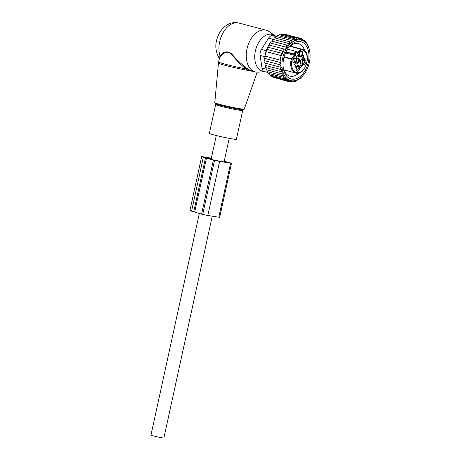 <?xml version="1.0" encoding="UTF-8"?>
<svg xmlns="http://www.w3.org/2000/svg" width="461" height="461" viewBox="0 0 461 461"><rect width="100%" height="100%" fill="white"/><g stroke="black" fill="none" stroke-linecap="round" stroke-linejoin="round"><path stroke-width="0.69" d="M236.412 139.285A13.847 0.703 -167.7 0 1 225.227 137.551A13.847 0.703 -167.7 0 1 210.216 133.834A13.847 0.703 -167.7 0 1 209.357 133.385L215.644 104.566A13.847 0.703 -167.7 0 0 216.503 105.01A13.847 0.703 -167.7 0 0 231.508 108.733A13.847 0.703 -167.7 0 0 242.693 110.461L236.412 139.285M264.32 71.547A19.062 12.28 -75.3 0 1 255.382 50.964A19.062 12.28 -75.3 0 1 274.963 35.612A19.062 12.28 -75.3 0 1 275.62 36.108M264.528 71.616L258.414 72.152A21.534 13.87 -75.3 0 1 255.244 71.893A21.534 13.87 -75.3 0 1 246.981 48.924A21.534 13.87 -75.3 0 1 266.21 30.242A21.534 13.87 -75.3 0 1 269.097 31.573L274.963 35.612M252.357 71.132L249.401 69.945L248.594 70.539L245.811 68.873A19.996 1.014 -167.7 0 1 219.868 62.638A19.996 1.014 -167.7 0 1 218.629 61.993L218.451 63.111A19.927 1.008 12.3 0 0 219.695 63.751A19.927 1.008 -167.7 0 0 248.594 70.539L255.019 71.835M221.222 54.669L221.476 55.28C223.573 52.237 228.541 50.284 232.384 55.383C236.47 60.362 240.947 64.857 245.811 68.873L246.583 68.211C241.587 64.286 236.931 59.89 232.632 55.02C228.575 50.042 223.418 51.811 221.222 54.669L220.047 56.081L219.263 58.397C215.915 52.329 215.01 46.428 216.543 40.683C218.047 33.964 221.407 28.801 226.61 25.199L229.371 23.759C232.477 22.48 235.657 22.243 238.902 23.05A21.534 13.87 -75.3 0 0 219.672 41.732A21.534 13.87 -75.3 0 0 220.047 56.081L220.352 56.784L219.35 58.68L218.629 61.993M221.476 55.28L220.352 56.784M249.401 69.945L246.583 68.211M296.515 67.623A1.844 1.187 -75.3 0 1 296.123 69.121M293.242 59.354A1.844 1.187 -75.3 0 1 292.85 60.852M297.184 66.741A1.844 1.187 -75.3 0 1 297.454 66.764A1.844 1.187 -75.3 0 1 297.892 67.052A1.844 1.187 -75.3 0 1 298.002 69.225A1.844 1.187 -75.3 0 1 296.515 70.331A1.844 1.187 -75.3 0 1 296.267 70.222M303.061 60.887A1.844 1.187 -75.3 0 1 302.67 62.379M293.911 58.466A1.844 1.187 -75.3 0 1 294.181 58.489A1.844 1.187 -75.3 0 1 294.556 61.301A1.844 1.187 -75.3 0 1 293.236 62.062A1.844 1.187 -75.3 0 1 292.994 61.953M296.561 70.752A2.466 1.59 -75.3 0 1 296.481 70.642A2.466 1.59 -75.3 0 1 296.244 68.355A2.466 1.59 -75.3 0 1 297.581 66.476A2.466 1.59 -75.3 0 1 298.993 66.759A2.466 1.59 -75.3 0 1 298.912 70.124A2.466 1.59 -75.3 0 1 296.561 70.752M303.736 59.999A1.844 1.187 -75.3 0 1 304.001 60.022A1.844 1.187 -75.3 0 1 304.375 62.834A1.844 1.187 -75.3 0 1 303.061 63.595A1.844 1.187 -75.3 0 1 302.814 63.48M295.634 61.855A2.466 1.59 -75.3 0 1 293.208 62.373A2.466 1.59 -75.3 0 1 293.375 59.117A2.466 1.59 -75.3 0 1 294.308 58.201A2.466 1.59 -75.3 0 1 296.014 59.014A2.466 1.59 -75.3 0 1 295.634 61.855M303.194 60.645A2.466 1.59 -75.3 0 1 304.127 59.734A2.466 1.59 -75.3 0 1 305.833 60.547A2.466 1.59 -75.3 0 1 305.459 63.388A2.466 1.59 -75.3 0 1 303.027 63.906A2.466 1.59 -75.3 0 1 303.194 60.645M295.351 65.468A3.383 2.178 104.7 0 1 296.936 65.036L298.642 65.485A3.383 2.178 -75.3 0 0 296.763 66.182L295.772 67.202L295.478 66.966A2.461 1.585 -75.3 0 0 294.544 64.609L294.533 64.079L295.524 63.059A3.383 2.178 -75.3 0 0 296.544 58.391L296.048 57.141L296.279 56.645A2.461 1.585 -75.3 0 0 298.146 54.721L298.521 54.594L299.016 55.844A3.383 2.178 -75.3 0 0 300.192 57.02A3.383 2.178 -75.3 0 0 302.07 56.317L303.061 55.303L303.355 55.533A2.461 1.585 -75.3 0 0 304.289 57.896L304.295 58.426L302.589 57.977L302.583 57.446L304.289 57.896M299.558 66.165A2.461 1.585 104.7 0 1 300.849 65.404L301.079 64.915L302.785 65.364L302.289 64.114A3.383 2.178 -75.3 0 1 303.309 59.446L304.295 58.426M302.785 65.364L302.554 65.854A2.461 1.585 -75.3 0 0 300.687 67.779L300.313 67.911L299.817 66.661A3.383 2.178 -75.3 0 0 298.642 65.485M299.748 55.885A2.645 1.706 -75.3 0 1 299.662 55.769A2.645 1.706 -75.3 0 1 299.402 53.315A2.645 1.706 -75.3 0 1 300.837 51.298A2.645 1.706 -75.3 0 1 302.358 51.609A2.645 1.706 -75.3 0 1 302.266 55.216A2.645 1.706 -75.3 0 1 299.748 55.885M302.589 57.977L301.598 58.996A3.383 2.178 104.7 0 0 300.584 63.664L301.079 64.915M301.776 56.588A2.461 1.585 104.7 0 0 302.583 57.446M297.57 55.885A3.383 2.178 104.7 0 0 298.486 56.57L300.192 57.02M300.641 51.413A2.328 1.498 -75.3 0 1 301.235 51.39A2.328 1.498 -75.3 0 1 301.788 51.759A2.328 1.498 -75.3 0 1 301.932 54.496A2.328 1.498 -75.3 0 1 300.048 55.89A2.328 1.498 -75.3 0 1 299.546 55.579M296.077 62.333A2.645 1.706 104.7 0 0 296.319 62.829A2.645 1.706 104.7 0 0 296.406 62.944A2.645 1.706 104.7 0 0 298.924 62.27A2.645 1.706 104.7 0 0 299.01 58.662A2.645 1.706 104.7 0 0 297.495 58.357A2.645 1.706 104.7 0 0 296.717 59.014M300.048 51.972A2.328 1.498 -75.3 0 1 299.304 54.796M296.204 62.633A2.328 1.498 104.7 0 0 296.705 62.944A2.328 1.498 104.7 0 0 298.59 61.549A2.328 1.498 104.7 0 0 298.446 58.812A2.328 1.498 104.7 0 0 297.892 58.443A2.328 1.498 104.7 0 0 297.299 58.466M297.691 58.414A2.328 1.498 -75.3 0 1 298.06 58.708A2.328 1.498 -75.3 0 1 298.255 61.307A2.328 1.498 -75.3 0 1 296.521 62.875M288.379 45.443L287.825 43.271L272.687 39.289L272.007 41.138L271.195 41.035L288.379 45.443L272.007 41.138M287.825 43.271L289.957 43.778L289.404 41.744L291.485 42.452L291.064 40.459L293.069 41.363L292.77 39.427L294.688 40.522L294.504 38.678L296.325 39.946L296.244 38.205L297.956 39.64L297.962 38.027L299.558 39.606L299.644 38.136L301.114 39.848L301.258 38.54L302.595 40.366L302.791 39.225L303.989 41.144L304.214 40.193L305.274 42.176L305.522 41.415L306.438 43.443L306.68 42.89L308.518 46.498L309.602 50.779M266.228 67.634L266.072 69.623L281.21 73.61L282.599 71.945L280.553 71.524L281.901 69.697L280.098 69.317L281.348 67.352L279.833 67.035L280.945 64.955L279.752 64.701L280.691 62.563L279.85 62.385L280.611 60.189L280.109 60.08L281.095 55.579L281.596 55.683L281.821 53.349L282.662 53.528L282.702 51.154L283.901 51.407L283.763 48.999L285.278 49.315L284.973 46.941L286.777 47.322L286.333 45.022M304.104 74.152A20.918 13.473 104.7 0 1 282.149 68.314A20.918 13.473 -75.3 0 1 293.484 41.455A20.918 13.473 -75.3 0 1 309.85 52.329A20.918 13.473 -75.3 0 1 309.855 52.393A20.918 13.473 104.7 0 1 304.104 74.152L301.903 76.837L300.082 78.301M309.631 50.785L309.85 52.329M289.957 43.778L272.687 39.289M307.683 44.59L307.291 44.487M306.68 42.89L306.127 42.746M305.522 41.415L304.773 41.219M304.214 40.193L303.24 39.934M302.791 39.225L301.523 38.891M301.258 38.54L286.097 34.569M299.644 38.136L284.506 34.154L284.207 34.408M297.962 38.027L282.824 34.039L282.334 34.546M296.244 38.205L281.106 34.223L280.472 34.984M294.504 38.678L279.366 34.69L278.651 35.71M292.77 39.427L277.631 35.445L276.686 37.047M291.064 40.459L275.926 36.471L275.102 38.136M289.404 41.744L274.266 37.756L273.575 39.462M286.777 47.322L270.503 43.034L284.973 46.941M285.278 49.315L269.155 45.074L283.763 48.999M283.901 51.407L267.968 47.212L282.702 51.154M282.662 53.528L266.954 49.39L281.821 53.349M281.596 55.683L266.118 51.609L281.095 55.579M265.957 51.592L264.971 56.098L280.109 60.08M265.133 56.115L264.712 58.397L279.85 62.385M264.989 58.432L264.614 60.714L279.752 64.701M265.017 60.76L264.695 63.048L279.833 67.035M265.225 63.111L264.96 65.335L280.098 69.317M273.212 77.264L288.471 81.568L290.586 80.773L290.084 81.966L292.136 81.015L291.767 82.081L293.738 80.986L293.484 81.902L295.368 80.675L295.224 81.43L300.324 78.364M271.621 76.261L271.8 76.895L286.938 80.877L289.099 80.26L288.471 81.568M270.198 74.999L270.377 75.932L285.509 79.914L287.704 79.482L286.938 80.877M268.942 73.501L269.074 74.705L284.207 78.687L286.419 78.451L285.509 79.914M267.853 71.369L267.91 73.23L283.048 77.218L285.261 77.177L284.207 78.687M266.988 69.669L266.907 71.53L282.046 75.512L284.241 75.685L283.048 77.218M265.628 65.41L265.415 67.537L280.553 71.524M298.29 79.551L298.665 79.649M296.429 80.537L296.959 80.675M294.51 81.24L295.224 81.43M292.545 81.655L293.484 81.902M290.545 81.758L291.767 82.081M288.505 81.551L290.084 81.966M282.046 75.512L283.371 73.985L281.21 73.61M267.887 72.498L264.522 71.611A6.154 3.965 104.7 0 1 262.032 68.136L260.113 55.418A6.154 3.965 -75.3 0 1 261.427 49.413L268.579 38.113A6.154 3.965 -75.3 0 1 272.635 35.641L277.101 36.338M288.102 48.249A16.798 10.822 -75.3 0 1 298.457 43.628A16.798 10.822 -75.3 0 1 304.744 50.791M298.901 72.982A16.798 10.822 -75.3 0 1 289.906 76.117A16.798 10.822 -75.3 0 1 283.169 66.995M287.174 49.661A19.258 12.407 104.7 0 0 283.256 67.738A19.258 12.407 104.7 0 0 291.922 79.148A19.258 12.407 104.7 0 0 304.825 71.046A19.258 12.407 104.7 0 0 306.069 45.541A19.258 12.407 104.7 0 0 288.546 47.65A19.258 12.407 104.7 0 0 287.174 49.661M266.118 51.609L266.683 49.362M266.954 49.39L267.564 47.172M267.968 47.212L268.625 45.011M269.155 45.074L269.841 42.959M270.503 43.034L271.195 41.035M224.213 161.292A22.307 1.129 12.3 0 1 229.088 162.52L231.48 163.24L230.604 163.171L218.819 217.206L219.695 217.275L231.48 163.24M218.819 217.206L207.819 215.494L219.603 161.454L230.604 163.171M219.603 161.454L214.515 160.37L202.731 214.405L207.819 215.494M227.665 162.543L214.751 160.284A20.151 1.02 12.3 0 1 208.234 158.261L211.236 158.711M201.688 156.556L189.903 210.591L194.698 212.014L206.482 157.979L201.688 156.556L211.345 158.198M194.698 212.014A22.307 1.129 12.3 0 0 201.595 214.106L202.731 214.405M206.482 157.979A22.307 1.129 12.3 0 0 213.38 160.071L214.515 160.37M227.717 162.307A20.151 1.02 12.3 0 0 224.19 161.408M211.328 158.296L203.485 156.947L211.265 158.567M212.244 216.18L163.891 437.95A6.615 0.334 -167.7 0 1 160.088 437.431A6.615 0.334 -167.7 0 1 153.208 435.881A6.615 0.334 -167.7 0 1 150.966 435.132L199.296 213.483M289.911 46.342L300.791 49.206A0.617 0.398 -75.3 0 1 301.079 49.068A0.617 0.467 -86.6 0 1 301.431 49.794A0.617 0.311 -135.8 0 0 300.791 49.206L297.524 52.566A0.617 0.311 44.2 0 1 298.163 53.153L301.431 49.794A11.692 7.532 -75.3 0 1 305.176 51.799A11.692 7.532 -75.3 0 1 304.773 67.744A11.692 7.532 -75.3 0 1 293.657 70.706A11.692 7.532 -75.3 0 1 292.124 59.377L283.993 57.239M244.244 109.142L243.31 109.816A14.464 0.732 -167.7 0 1 230.777 107.718A14.464 0.732 -167.7 0 1 216.123 104.053A14.464 0.732 -167.7 0 1 215.35 103.719L214.786 102.717A15.075 0.766 12.3 0 0 215.725 103.201A15.075 0.766 -167.7 0 0 232.016 107.24A15.075 0.766 -167.7 0 0 244.244 109.142L257.192 72.181M298.163 53.153A1.233 0.795 -75.3 0 1 297.057 52.98L296.867 52.514A0.617 0.352 -21.6 0 0 296.988 52.168L296.198 51.425A1.694 1.089 -75.3 0 0 294.931 52.226A1.694 1.089 -75.3 0 0 294.746 54.11A0.617 0.352 -21.6 0 0 295.576 53.851A1.078 0.692 -75.3 0 1 295.899 52.364A1.078 0.692 -75.3 0 1 296.867 52.514M295.76 54.317A1.233 0.795 -75.3 0 1 295.386 56.012A0.617 0.311 -135.8 0 0 294.746 55.424A0.617 0.398 -75.3 0 0 294.931 54.577A0.617 0.352 -21.6 0 0 295.76 54.317L295.576 53.851M295.386 56.012L292.124 59.377A0.617 0.311 -135.8 0 0 291.485 58.789L284.103 56.847M290.096 46.181L301.079 49.068A12.309 7.929 -75.3 0 1 302.093 49.229C312.466 51.131 305.793 76.486 295.829 73.034A12.309 7.929 -75.3 0 1 292.896 71.08A12.309 7.929 -75.3 0 1 291.283 59.158A0.617 0.398 -75.3 0 1 291.485 58.789L294.746 55.424L285.463 52.98M285.826 52.179L294.931 54.577L294.746 54.11L286.004 51.805M296.97 52.479A0.617 0.352 158.4 0 1 297.057 52.98M297.103 52.456L297.524 52.566A0.617 0.398 -75.3 0 1 297.207 52.698L297.184 52.692M295.484 67.127L295.772 67.202M296.763 66.182L295.461 65.842M300.209 67.652L300.687 67.779M300.849 65.404L302.554 65.854M302.289 64.114L300.584 63.664M301.598 58.996L303.309 59.446M302.94 55.424L303.355 55.533M297.812 55.527L299.016 55.844M260.113 55.418L265.017 56.709M262.032 68.136L266.101 69.208M272.635 35.641L275.909 36.505M261.427 49.413L266.337 50.71M268.579 38.113L273.586 39.433M193.747 211.726L205.531 157.685M191.569 211.15L203.353 157.115M201.595 214.106L213.38 160.071M207.657 158.008L207.755 157.558M214.786 102.717L218.451 63.111M243.316 109.816L242.693 110.461M215.35 103.719L215.644 104.566M266.21 30.242L238.902 23.05M255.244 71.893L252.351 71.132M219.35 58.685L219.263 58.397M296.988 52.168L297.212 52.71M302.093 49.229L290.194 46.1M295.829 73.034L283.924 69.899M287.503 49.137L296.198 51.425M291.473 45.12L292.182 46.619M285.918 70.424L284.564 71.38M216.29 135.528L211.115 159.27M229.215 138.346L224.063 161.978"/></g></svg>

